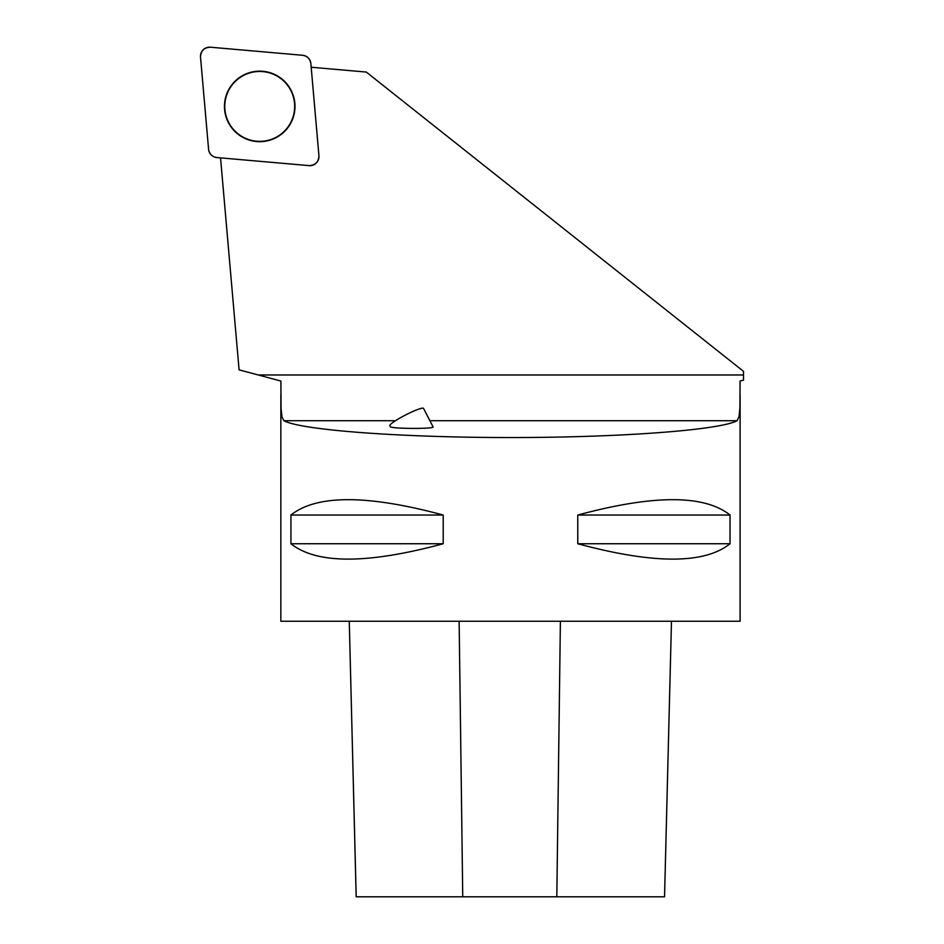 <?xml version="1.0" encoding="UTF-8"?>
<svg xmlns="http://www.w3.org/2000/svg" width="944" height="944" viewBox="0 0 944 944"><rect width="100%" height="100%" fill="white"/><g stroke="black" fill="none" stroke-linecap="round" stroke-linejoin="round"><path stroke-width="1.42" d="M318.93 155.748L310.859 63.567A9.11 9.11 0 0 0 302.576 55.271L210.394 47.212A9.11 9.11 0 0 0 200.517 57.088L208.589 149.27A9.11 9.11 0 0 0 216.872 157.554L309.054 165.625A9.11 9.11 0 0 0 318.93 155.748M234.785 81.479A35.258 35.258 0 0 0 234.785 131.346A35.258 35.258 0 0 0 284.663 131.346A35.258 35.258 0 0 0 284.663 81.479A35.258 35.258 0 0 0 234.785 81.479M311.19 67.236L366.296 72.063L743.506 371.358L743.518 380.125L740.072 381.046L739.907 408.138L739.022 416.752L737.052 420.717C719.717 430.169 619.842 437.579 510.48 437.544C401.117 437.579 301.254 430.169 283.908 420.717L281.973 416.929L281.064 408.492L280.887 381.046L239.092 369.847L220.542 157.872M280.852 394.981L280.852 621.246L740.108 621.246L740.108 394.993M443.208 515.046C367.358 494.562 316.594 494.562 290.929 515.046L290.929 543.744C316.594 564.229 367.358 564.229 443.208 543.744L443.208 515.046L290.929 515.046M730.031 515.046C704.366 494.562 653.614 494.562 577.763 515.046L577.763 543.744C653.614 564.229 704.366 564.229 730.031 543.744L730.031 515.046L577.763 515.046M356.171 896.8L349.256 621.246L356.195 896.8L664.552 896.8L671.479 621.246L664.541 896.8M443.208 543.744L290.929 543.744M730.031 543.744L577.763 543.744M390.332 426.664C390.415 428.836 435.208 429.06 433.048 426.877L423.537 408.386A18.939 2.348 152.8 0 0 405.613 414.959A18.939 2.348 152.8 0 0 389.848 425.72L390.332 426.664M259.73 71.473A34.94 34.94 0 0 0 229.463 123.888A34.94 34.94 0 0 0 289.985 123.888A34.94 34.94 0 0 0 259.73 71.473M208.577 149.246C209.356 154.014 212.129 156.775 216.896 157.554L309.007 165.613C315.331 165.33 318.647 162.026 318.93 155.701L310.871 63.59C310.092 58.823 307.319 56.05 302.552 55.271L210.441 47.212C204.116 47.495 200.801 50.799 200.517 57.136L208.577 149.246M258.219 374.969L743.506 374.969M283.908 420.717L395.512 420.717M429.886 420.717L737.052 420.717M462.749 896.8L459.138 621.246M556.818 896.8L560.394 621.246"/></g></svg>
